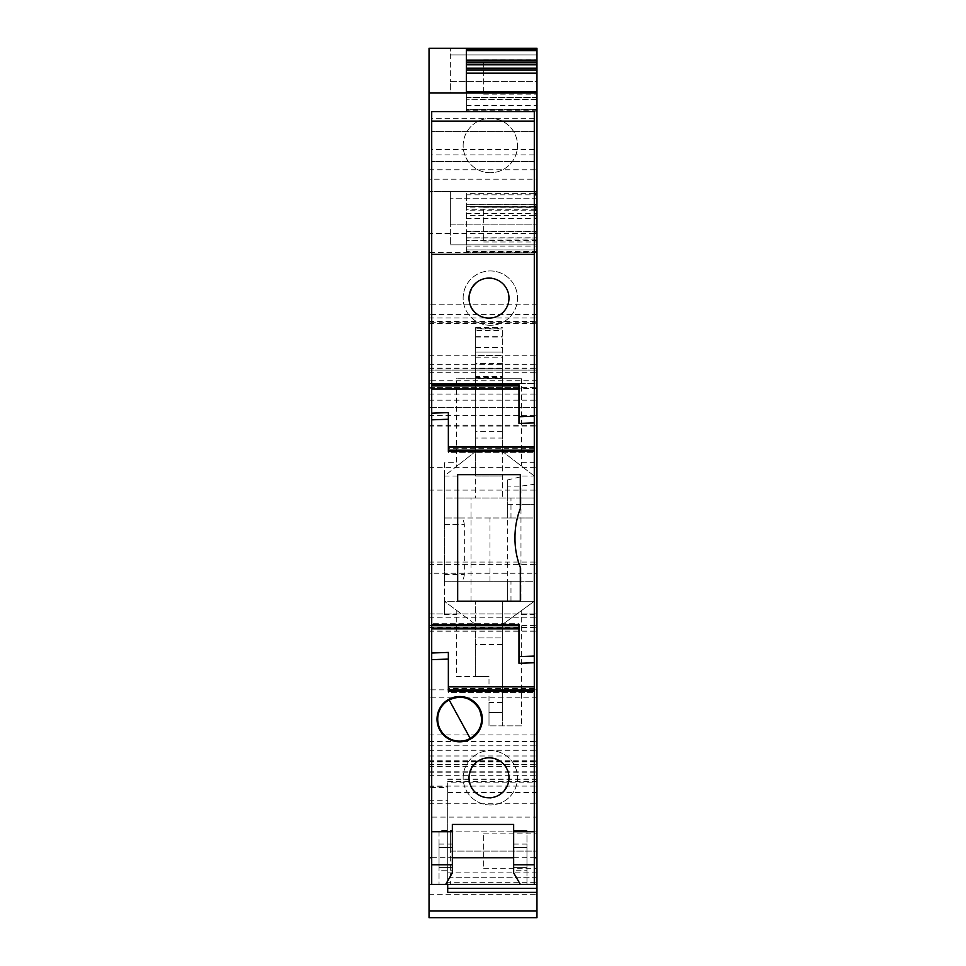 <?xml version="1.0" encoding="UTF-8"?>
<svg xmlns="http://www.w3.org/2000/svg" width="966" height="966" viewBox="0 0 966 966"><rect width="100%" height="100%" fill="white"/><g stroke="black" fill="none" stroke-linecap="round" stroke-linejoin="round"><path stroke-width="0.72" stroke-dasharray="4.83 3.62" d="M536.963 817.079L536.963 884.385L536.963 831.098L536.963 884.385L429.037 884.385L429.037 787.447L447.693 787.447L447.693 782.858L536.963 782.858L536.963 817.079L429.037 817.079M429.037 179.181L429.037 48.3L536.963 48.3L450.361 48.3L536.963 48.3L536.963 252.549L429.037 252.549L429.037 179.181L536.963 179.181M429.037 917.7L429.037 613.905L536.963 613.905L429.037 613.905L429.037 631.233L429.037 252.549M429.037 467.653L536.963 467.653L536.963 407.386L429.037 407.386L536.963 407.386L536.963 370.075L429.037 370.075L429.037 387.402L429.037 383.756L536.963 383.756L536.963 370.075L429.037 370.075L429.037 383.756M447.693 892.379L447.693 882.296L536.963 882.296L536.963 884.385L429.037 884.385L429.037 787.447M429.037 573.273L429.037 617.238L429.037 573.273L536.963 573.273L536.963 617.238L536.963 573.273M536.963 882.296L536.963 782.858M536.963 917.7L536.963 467.653M429.037 368.143L536.963 368.143L536.963 383.405L429.037 383.405L536.963 383.405L536.963 387.402L536.963 383.756M536.963 368.143L536.963 252.549M536.963 54.965L536.963 81.615L536.963 54.965L450.361 54.965L450.361 48.3L450.361 81.615L450.361 54.965L536.963 54.965M536.963 92.941L536.963 81.615L450.361 81.615L450.361 92.941L536.963 92.941L536.963 81.615L450.361 81.615L450.361 92.941L536.963 92.941M536.963 110.957L466.349 110.957L466.349 109.315L536.963 109.315L536.963 111.138L536.963 91.83M536.963 109.315L466.349 109.315M536.963 99.776L466.349 99.776L536.963 99.281L536.963 108.953M536.963 99.281L536.963 59.771L536.963 94.113L536.963 92.011L466.349 92.132M536.963 191.534L450.361 191.534L536.963 191.534L536.963 224.849L536.963 191.534L429.037 191.534M536.963 244.833L536.963 224.849L450.361 224.849L450.361 191.534L450.361 244.833L450.361 224.849L536.963 224.849L536.963 244.833L450.361 244.833L536.963 244.833M536.963 251.836L466.349 251.836L466.349 249.916L536.963 249.916L536.963 252.211L536.963 231.454M536.963 249.916L466.349 249.916M536.963 240.341L466.349 240.341L536.963 239.834L536.963 249.53M536.963 239.834L536.963 231.695L466.349 231.719L466.349 193.357L466.349 204.72L534.295 204.72M536.963 866.152L536.963 833.912L536.963 866.152M536.963 239.918L536.963 207.678L536.963 239.918M536.963 884.385L450.361 884.385L450.361 831.098L450.361 851.082L536.963 851.082L450.361 851.082L450.361 884.385L536.963 884.385M534.295 118.25L431.705 118.25L431.705 111.585L534.295 111.585L534.295 476.009L520.312 476.009L520.312 508.575C516.725 517.752 514.95 527.557 514.987 537.965C514.95 548.374 516.725 558.167 520.312 567.356L520.312 601.25L457.679 601.25L507.645 601.25L507.645 581.266L507.645 601.25L534.295 601.25L507.645 601.25L534.295 601.25L521.229 610.778L521.555 725.828L502.32 725.828L502.32 624.567L534.295 601.25L534.295 884.385L520.312 884.385L513.646 872.853L513.646 830.422L526.965 830.422L513.646 830.422L513.646 824.433L452.354 824.433L452.354 830.422L439.035 830.422L439.035 884.385L439.035 830.422L452.354 830.422L452.354 872.853L445.688 884.385L431.705 884.385L445.688 884.385M534.295 233.518L431.705 233.518M490.33 325.313A27.181 27.181 0 0 1 463.149 298.132A27.181 27.181 0 0 1 490.33 270.951A27.181 27.181 0 0 1 517.51 298.132A27.181 27.181 0 0 1 490.33 325.313A27.181 27.181 0 0 0 517.51 298.132A27.181 27.181 0 0 0 490.33 270.951A27.181 27.181 0 0 0 463.149 298.132A27.181 27.181 0 0 0 490.33 325.313M490.33 804.98A27.181 27.181 0 0 1 463.149 777.799A27.181 27.181 0 0 1 490.33 750.618A27.181 27.181 0 0 1 517.51 777.799A27.181 27.181 0 0 1 490.33 804.98A27.181 27.181 0 0 0 517.51 777.799A27.181 27.181 0 0 0 490.33 750.618A27.181 27.181 0 0 0 463.149 777.799A27.181 27.181 0 0 0 490.33 804.98M534.295 191.534L431.705 191.534M490.33 172.745A27.181 27.181 0 0 1 463.149 145.564A27.181 27.181 0 0 1 490.33 118.383A27.181 27.181 0 0 1 517.51 145.564A27.181 27.181 0 0 1 490.33 172.745A27.181 27.181 0 0 0 517.51 145.564A27.181 27.181 0 0 0 490.33 118.383A27.181 27.181 0 0 0 463.149 145.564A27.181 27.181 0 0 0 490.33 172.745M536.963 314.433L429.037 314.433M536.963 304.785L429.037 304.785L536.963 304.785M536.963 322.197L429.037 322.197M536.963 388.586L429.037 388.586M536.963 380.737L429.037 380.737M429.037 387.402L536.963 387.402L429.037 387.402M429.037 564.615L536.963 564.615L429.037 564.615M536.963 689.857L429.037 689.857M536.963 697.85L429.037 697.85M429.037 745.824L536.963 745.824M429.037 764.468L536.963 764.468L429.037 764.468M429.037 800.198L447.693 800.198L447.693 884.385M447.693 800.198L447.693 787.447M429.037 617.238L536.963 617.238M536.963 831.098L450.361 831.098L536.963 831.098M536.963 877.732L450.361 877.732L536.963 877.732M447.693 882.296L447.693 782.858M466.349 49.181L466.349 73.126M466.349 110.957L466.349 91.83M466.349 99.776L466.349 108.953M466.349 99.281L466.349 92.024M536.963 198.199L450.361 198.199L536.963 198.199M534.295 206.579L466.349 206.579L466.349 204.72M466.349 206.579L534.295 206.869M466.349 206.869L466.349 209.791L534.295 209.791M466.349 251.836L466.349 209.791M466.349 240.341L466.349 249.53M466.349 239.834L466.349 231.454L534.295 231.695M483.664 866.152L483.664 833.912L483.664 866.152M483.664 239.918L483.664 207.678L483.664 239.918M483.664 61.884L483.664 94.113L483.664 61.884M534.295 254.36L431.705 254.36M431.705 118.25L431.705 884.385M431.705 628.902L431.705 623.239L431.705 628.902L518.971 628.902L518.971 624.471M431.705 389.069L431.705 383.405L431.705 389.069L518.971 389.069L518.971 384.637M518.971 423.458L518.971 389.069M518.971 416.793L534.295 416.249M534.295 447.029L534.295 452.692L534.295 447.029L448.357 447.029L448.357 451.46M534.295 686.862L534.295 692.525L534.295 686.862L448.357 686.862L448.357 691.294M507.645 601.25L507.645 517.981L457.679 517.981L457.679 601.25L444.36 601.25L444.36 574.601L444.36 581.266L534.295 581.266L520.976 581.266L520.976 601.25L534.295 601.25L534.295 484.304L520.976 486.103L520.976 504.288L534.295 504.288L507.645 504.288L507.645 479.909L507.645 486.103L520.976 486.103M489.979 581.266L489.979 517.981L534.295 517.981L534.295 497.985L520.976 497.985L520.976 601.25L444.36 601.25L444.36 614.581L444.36 462.678L456.435 462.678L456.435 378.744L475.67 378.744L475.67 330.408L502.32 330.408L502.32 451.351L521.314 465.998L521.555 462.678L521.555 378.744L502.32 378.744L502.32 368.746L502.32 438.033L475.67 438.033L502.32 438.033L502.32 451.351L534.295 476.009L534.295 484.304M479.414 315.665C456.206 304.387 476.54 267.159 498.577 280.587A19.984 19.984 0 0 1 506.534 307.707A19.984 19.984 0 0 1 479.414 315.665M534.295 121.112L431.705 121.112M534.295 131.581L431.705 131.581L534.295 131.581M534.295 149.561L431.705 149.561M534.295 154.898L431.705 154.898M534.295 161.551L431.705 161.551L534.295 161.551M456.435 676.538L475.67 676.538L456.435 676.538L456.809 610.524L444.36 601.25L475.67 624.567L456.809 610.524M502.32 624.567L475.67 624.567L475.67 676.538L475.67 601.25L475.67 676.538L489.001 676.538L489.001 725.828L489.001 702.511L489.001 712.51L502.32 712.51L502.32 624.567L521.229 610.778M521.555 725.828L489.001 725.828L502.32 725.828L502.32 712.51L489.001 712.51L502.32 712.51L489.001 712.51L502.32 712.51L502.32 601.25L502.32 712.51M520.312 884.385L526.965 884.385L526.965 830.422L526.965 884.385L534.295 884.385M459.683 696.522A22.653 22.653 0 0 0 437.03 719.175A22.653 22.653 0 0 0 459.683 741.816A22.653 22.653 0 0 0 482.336 719.175A22.653 22.653 0 0 0 459.683 696.522M479.414 795.332C456.194 784.066 476.54 746.815 498.577 760.254C521.797 771.532 501.451 808.784 479.414 795.332M431.705 659.669L448.357 659.09L448.357 652.424M534.295 688.529L448.357 688.529L448.357 659.09M518.971 663.292L518.971 627.236L431.705 627.236M518.971 627.236L518.971 623.239L431.705 623.239L518.971 623.239L518.971 628.902M431.705 419.836L448.357 419.256L448.357 412.591M534.295 448.695L448.357 448.695L448.357 419.256M518.971 387.402L431.705 387.402M518.971 383.405L431.705 383.405L518.971 383.405M448.357 447.029L448.357 452.692L534.295 452.692L448.357 452.692L448.357 448.695M518.971 656.626L534.295 656.083M448.357 686.862L448.357 692.525L534.295 692.525L448.357 692.525L448.357 688.529M457.679 574.601L444.36 574.601L444.36 517.981L444.36 581.266L520.976 581.266M534.295 581.266L534.295 601.25L534.295 581.266L507.645 581.266L534.295 581.266L534.295 517.981L507.645 517.981L507.645 486.103M520.976 504.288L507.645 504.288M520.312 476.938L507.645 479.909M534.295 476.009L521.314 465.998M502.32 328.947L475.67 328.947L475.67 352.095L502.32 352.095L475.67 352.095L475.67 376.474L502.32 376.474L502.32 330.408M502.32 368.746L475.67 368.746L475.67 355.416L502.32 355.416L502.32 497.985L502.32 368.746L475.67 368.746L502.32 368.746L475.67 368.746L475.67 378.744L475.67 368.746L502.32 368.746L502.32 378.744L521.555 378.744M475.67 377.525L475.67 355.416L502.32 355.416L502.32 377.525L475.67 377.525L475.67 378.418L502.32 378.418L502.32 377.525M502.32 376.474L502.32 378.418M475.67 330.408L475.67 337.074L475.67 328.283L502.32 328.283M475.67 376.474L475.67 378.418M520.976 497.985L475.67 497.985L475.67 476.009L502.32 476.009L475.67 476.009L475.67 368.746L475.67 497.985L444.36 497.985L444.36 476.009L456.725 466.276L456.435 462.678M475.67 368.746L475.67 431.367L502.32 431.367M444.36 462.678L444.36 476.009L475.67 451.351L475.67 431.367M502.32 451.351L475.67 451.351L475.67 378.744L456.435 378.744M475.67 328.947L475.67 328.283M475.67 451.351L456.725 466.276M444.36 574.601L464.344 574.601L464.344 524.635L444.36 524.635L444.36 497.985L457.679 497.985L457.679 474.668L520.312 474.668L520.312 476.009M502.32 644.551L475.67 644.551L475.67 676.538L489.001 676.538L475.67 676.538L489.001 676.538L489.001 712.51M526.965 867.396L513.646 867.396L526.965 867.396M526.965 847.423L513.646 847.423L526.965 847.411M526.965 870.728L526.965 844.079L526.965 870.728L513.646 870.728L513.646 844.079L513.646 870.728M452.354 870.728L452.354 844.079L452.354 870.728L439.035 870.728L439.035 844.079L439.035 870.728M439.035 847.423L452.354 847.423L439.035 847.411M439.035 867.396L452.354 867.396L439.035 867.396M464.344 524.635C463.789 520.469 462.593 518.247 460.782 517.981L444.36 517.981L457.679 517.981L457.679 497.985L534.295 497.985L534.295 517.981M444.36 476.009L457.679 476.009M489.979 517.981L460.782 517.981M464.344 574.601C463.789 578.779 462.593 580.989 460.782 581.266M475.67 624.567L475.67 637.898L502.32 637.898L475.67 637.898L475.67 644.551M513.646 844.079L526.965 844.079M439.035 844.079L452.354 844.079M507.645 517.981L507.645 497.985M510.978 517.981L510.978 497.985M510.978 601.25L510.978 581.266M470.225 738.459A21.989 21.989 0 0 0 478.979 708.633A21.989 21.989 0 0 0 449.142 699.879A21.989 21.989 0 0 0 440.387 729.716A21.989 21.989 0 0 0 470.225 738.459M429.037 803.772L536.963 803.772M431.705 857.736L452.354 857.736M513.646 857.736L534.295 857.736M534.295 193.357L466.349 193.357M429.037 169.75L536.963 169.75M429.037 321.497L536.963 321.497M429.037 317.935L536.963 317.935M429.037 355.742L536.963 355.742M429.037 368.263L536.963 368.263M429.037 400.19L536.963 400.19M429.037 425.233L536.963 425.233M429.037 372.707L536.963 372.707M429.037 394.056L536.963 394.056M429.037 415.585L536.963 415.585M429.037 490.112L536.963 490.112M429.037 562.067L536.963 562.067M429.037 625.449L536.963 625.449M429.037 631.015L536.963 631.015M429.037 627.803L536.963 627.803M429.037 627.236L536.963 627.236M429.037 734.945L536.963 734.945M429.037 741.465L536.963 741.465M429.037 755.992L536.963 755.992M429.037 771.798L536.963 771.798M429.037 766.388L536.963 766.388M429.037 761.993L536.963 761.993M429.037 750.292L536.963 750.292M429.037 761.51L536.963 761.51M429.037 760.822L536.963 760.822M429.037 775.686L536.963 775.686M429.037 786.095L536.963 786.095M429.037 894.335L536.963 894.335M447.693 781.53L536.963 781.53M447.693 779.308L536.963 779.308M447.693 792.506L536.963 792.506M536.963 872.878L447.693 872.878M536.963 110.039L466.349 110.039M466.349 111.114L536.963 111.114M466.349 105.548L536.963 105.548M536.963 97.53L466.349 97.53M466.349 97.397L536.963 97.397M466.349 194.842L534.295 194.842M534.295 204.538L466.349 204.538M534.295 207.871L466.349 207.871M534.295 210.177L466.349 210.177M466.349 213.655L534.295 213.655M534.295 215.418L466.349 215.418M466.349 218.437L534.295 218.437M536.963 251.365L466.349 251.365M466.349 252.138L536.963 252.138M466.349 246.052L536.963 246.052M536.963 237.962L466.349 237.962M466.349 237.817L536.963 237.817M444.36 614.581L456.435 614.581M521.555 614.581L534.295 614.581M521.555 462.678L534.295 462.678M475.67 336.18L502.32 336.18M475.67 347.386L502.32 347.386M471.01 601.25L471.01 497.985M475.67 357.203L502.32 357.203M502.32 363.457L475.67 363.457M444.36 524.635L457.679 524.635M429.037 323.441L536.963 323.441M429.037 426.042L536.963 426.042M429.037 364.737L536.963 364.737M429.037 631.233L536.963 631.233M429.037 772.22L536.963 772.22M429.037 786.879L447.693 786.879M447.693 779.176L536.963 779.176M466.349 111.138L536.963 111.138M466.349 252.211L536.963 252.211M466.349 231.454L534.295 231.454M483.664 833.912L536.963 833.912M483.664 868.253L536.963 868.253M483.664 207.678L536.963 207.678M483.664 242.019L536.963 242.019M483.664 94.113L536.963 94.113M483.664 59.771L536.963 59.771M475.67 337.074L502.32 337.074M475.67 327.389L502.32 327.389M475.67 378.744L502.32 378.744M489.001 702.511L502.32 702.511"/><path stroke-width="1.45" d="M466.349 50.703L536.963 50.703L536.963 48.3L429.037 48.3L429.037 917.7L536.963 917.7L536.963 884.385L534.295 884.385L534.295 690.026L448.357 690.026M536.963 50.703L536.963 62.766L466.349 62.766M466.349 68.175L536.963 68.175L536.963 62.766M536.963 68.175L536.963 69.963L466.349 69.963M536.963 92.024L536.963 69.963M536.963 73.126L466.349 73.126L466.349 91.83L536.963 91.83L536.963 207.871L534.295 207.871M534.295 213.655L536.963 213.655L536.963 207.871M536.963 213.655L536.963 215.418L534.295 215.418M534.295 231.454L536.963 231.695L536.963 215.418M534.295 231.695L536.963 231.695L536.963 884.385M534.295 864.763L513.646 864.763L513.646 872.853L520.312 884.385L429.037 884.385M536.963 233.518L534.295 233.518M431.705 233.518L429.037 233.518M536.963 191.534L534.295 191.534M431.705 191.534L429.037 191.534M536.963 93.026L429.037 93.026M536.963 49.181L466.349 49.181L466.349 92.132L536.963 92.132M429.037 917.7L536.963 917.7M447.693 884.385L447.693 892.379L536.963 892.379M536.963 888.382L447.693 888.382L536.963 888.382M536.963 62.017L466.349 62.017M466.349 62.271L536.963 62.271M536.963 206.579L534.295 206.579M534.295 206.869L536.963 206.869M431.705 384.637L518.971 384.637L518.971 416.793L534.295 416.249L534.295 254.36L431.705 254.36L431.705 385.905L518.971 385.905M479.414 315.665A19.984 19.984 0 0 1 471.456 288.544A19.984 19.984 0 0 1 498.577 280.587A19.984 19.984 0 0 1 506.534 307.707A19.984 19.984 0 0 1 479.414 315.665M534.295 254.36L534.295 111.585L431.705 111.585L431.705 254.36M431.705 884.385L431.705 659.669L448.357 659.09L448.357 691.294L534.295 691.294M518.971 628.902L431.705 628.902L431.705 659.669M431.705 628.902L431.705 625.739L518.971 625.739M518.971 389.069L431.705 389.069L431.705 625.739M431.705 389.069L431.705 385.905M518.971 416.793L518.971 423.458L534.295 422.915L534.295 416.249M534.295 690.026L534.295 422.915M534.295 121.112L431.705 121.112M445.688 884.385L452.354 872.853L452.354 824.433L513.646 824.433L513.646 831.738L534.295 831.738M431.705 864.763L452.354 864.763M431.705 831.738L452.354 831.738M459.683 741.816A22.653 22.653 0 0 1 437.03 719.175A22.653 22.653 0 0 1 459.683 696.522A22.653 22.653 0 0 1 482.336 719.175A22.653 22.653 0 0 1 459.683 741.816M498.577 760.254A19.984 19.984 0 0 1 506.534 787.375A19.984 19.984 0 0 1 479.414 795.332A19.984 19.984 0 0 1 471.456 768.212A19.984 19.984 0 0 1 498.577 760.254M448.357 659.09L448.357 652.424L431.705 653.004M431.705 419.836L448.357 419.256L448.357 451.46L534.295 451.46M534.295 656.083L518.971 656.626L518.971 624.471L431.705 624.471M457.679 474.668L520.312 474.668L520.312 508.575C516.677 518.03 514.902 527.822 514.987 537.965C514.902 548.096 516.677 557.901 520.312 567.356L520.312 601.25L457.679 601.25L457.679 474.668M448.357 419.256L448.357 412.591L431.705 413.17M534.295 447.029L448.357 447.029M518.971 656.626L518.971 663.292L534.295 662.748M534.295 686.862L448.357 686.862M513.646 864.763L513.646 831.738M520.312 884.385L534.295 884.385M470.225 738.459C481.322 730.924 484.232 720.974 478.979 708.633C471.432 697.537 461.482 694.614 449.142 699.879A21.989 21.989 0 0 0 448.248 737.939A21.989 21.989 0 0 0 470.225 738.459C481.322 730.924 484.232 720.974 478.979 708.633C471.432 697.537 461.482 694.614 449.142 699.879L470.225 738.459A21.989 21.989 0 0 0 478.979 708.633A21.989 21.989 0 0 0 449.142 699.879M429.037 857.736L431.705 857.736M452.354 857.736L513.646 857.736M534.295 857.736L536.963 857.736M536.963 193.357L534.295 193.357M429.037 911.035L536.963 911.035M536.963 60.097L466.349 60.097M466.349 60.278L536.963 60.278M466.349 64.42L536.963 64.42M536.963 64.77L466.349 64.77M534.295 194.842L536.963 194.842M536.963 204.538L534.295 204.538M534.295 204.72L536.963 204.72M534.295 209.791L536.963 209.791M536.963 210.177L534.295 210.177M534.295 218.437L536.963 218.437M534.295 450.192L448.357 450.192"/></g></svg>
